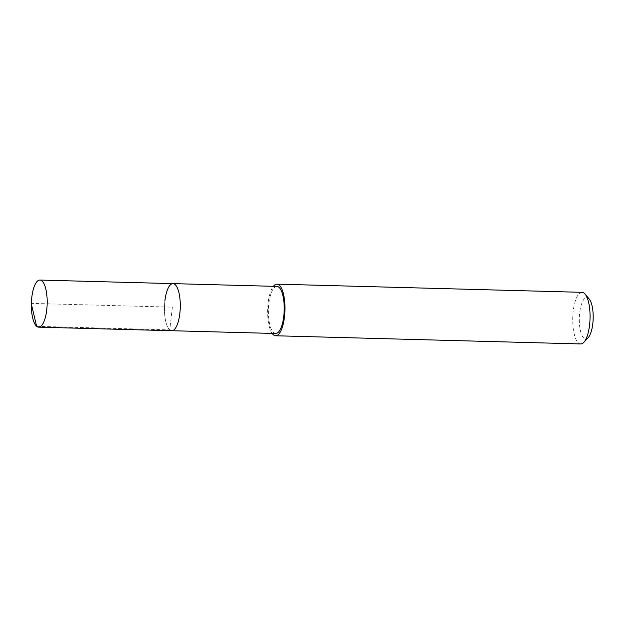 <?xml version="1.0" encoding="UTF-8"?>
<svg xmlns="http://www.w3.org/2000/svg" width="624" height="624" viewBox="0 0 624 624"><rect width="100%" height="100%" fill="white"/><g stroke="black" fill="none" stroke-linecap="round" stroke-linejoin="round"><path stroke-width="0.47" stroke-dasharray="3.12 2.34" d="M173.004 283.624A23.556 7.901 -88.5 0 0 164.892 300.955A23.556 7.901 -88.5 0 0 171.74 330.72A23.556 7.901 91.5 0 1 164.892 300.955M31.418 308.272A23.556 7.901 91.5 0 1 31.676 298.522M276.923 286.408A23.556 7.901 -88.5 0 0 268.819 303.74A23.556 7.901 -88.5 0 0 275.668 333.505M272.126 333.411A25.818 8.658 91.5 0 1 268.102 303.139A25.818 8.658 91.5 0 1 273.382 286.315M582.075 292.328A25.818 8.658 -88.5 0 0 573.191 311.321A25.818 8.658 -88.5 0 0 580.694 343.941M589.228 299.044A20.654 6.926 -88.5 0 0 579.688 312.811A20.654 6.926 -88.5 0 0 581.201 333.489A20.654 6.926 -88.5 0 0 588.198 337.623M36.644 326.321L169.744 329.885L172.372 307.172L31.2 303.389"/><path stroke-width="0.94" d="M31.2 303.389L31.676 298.522A23.556 7.901 91.5 0 1 31.801 297.391A23.556 7.901 91.5 0 1 39.905 280.059A23.556 7.901 91.5 0 1 46.753 309.824A23.556 7.901 91.5 0 1 38.641 327.155A23.556 7.901 91.5 0 1 31.418 308.272L31.2 303.389L36.644 326.321M179.845 313.396A23.556 7.901 -88.5 0 0 173.004 283.624A23.556 7.901 91.5 0 1 179.845 313.396A23.556 7.901 91.5 0 1 171.74 330.72A23.556 7.901 -88.5 0 0 179.845 313.396M38.641 327.155L275.668 333.505A23.556 7.901 -88.5 0 0 283.772 316.181A23.556 7.901 -88.5 0 0 276.923 286.408L39.905 280.059M164.892 300.955A23.556 7.901 91.5 0 1 173.004 283.624M273.382 286.315A25.818 8.658 91.5 0 1 276.986 284.154A25.818 8.658 91.5 0 1 284.489 316.774A25.818 8.658 91.5 0 1 275.605 335.767A25.818 8.658 91.5 0 1 272.126 333.411M275.605 335.767L580.694 343.941A25.818 8.658 -88.5 0 0 583.822 342.334A25.818 8.658 -88.5 0 0 589.579 324.948A25.818 8.658 -88.5 0 0 585.109 294.107A25.818 8.658 -88.5 0 0 582.075 292.328L276.986 284.154M583.822 342.334L588.198 337.623A20.654 6.926 -88.5 0 0 592.8 323.716A20.654 6.926 -88.5 0 0 589.228 299.044L585.109 294.107"/></g></svg>
